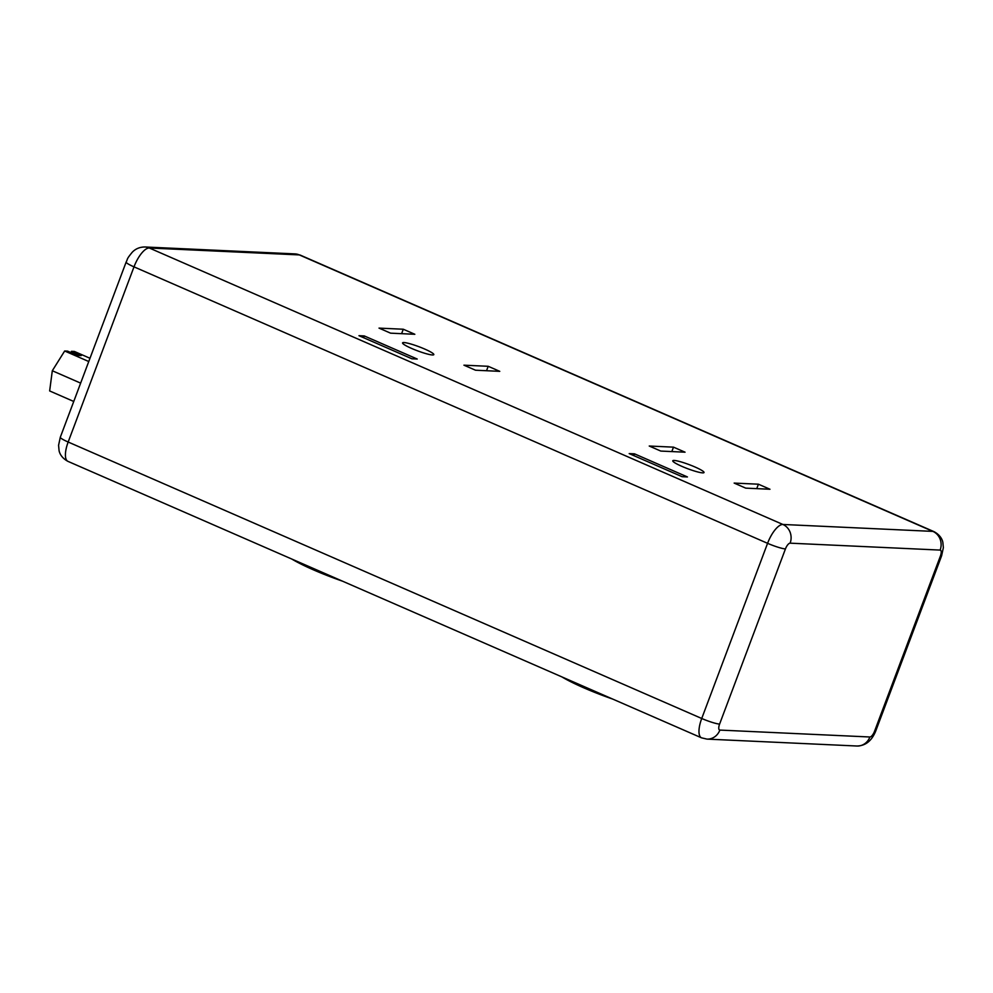 <?xml version="1.0" encoding="UTF-8"?>
<svg xmlns="http://www.w3.org/2000/svg" width="993" height="993" viewBox="0 0 993 993"><rect width="100%" height="100%" fill="white"/><g stroke="black" fill="none" stroke-linecap="round" stroke-linejoin="round"><path stroke-width="1.49" d="M612.693 699.072A53.97 7.001 -159.4 0 1 583.834 687.839A53.97 7.001 -159.4 0 1 561.964 676.941M694.914 466.958A16.682 2.16 20.6 0 0 672.782 460.789A16.682 2.16 20.6 0 0 681.893 466.362A16.682 2.16 20.6 0 0 704.025 472.531A16.682 2.16 20.6 0 0 694.914 466.958M342.473 581.166A53.97 7.001 -159.4 0 1 313.627 569.932A53.97 7.001 -159.4 0 1 291.756 559.022M424.706 349.052A16.682 2.16 20.6 0 0 402.575 342.883A16.682 2.16 20.6 0 0 411.673 348.456A16.682 2.16 20.6 0 0 433.804 354.625A16.682 2.16 20.6 0 0 424.706 349.052M73.755 401.47L49.65 390.944L52.306 370.749L64.669 351.001L67.586 351.137L77.392 355.42L81.252 355.593L71.446 351.323L74.363 351.448L89.991 358.274M629.19 453.602L682.129 476.702L687.429 476.95L634.49 453.838L629.19 453.602M734.15 483.082L745.718 488.134L769.972 489.251L758.404 484.199L734.15 483.082M649.236 446.031L660.804 451.07L685.058 452.187L673.49 447.148L649.236 446.031M358.969 335.684L411.921 358.796L417.221 359.032L364.27 335.932L358.969 335.684M463.942 365.176L475.51 370.215L499.764 371.345L488.196 366.293L463.942 365.176M379.016 328.112L390.584 333.164L414.838 334.281L403.27 329.229L379.016 328.112M52.306 370.749L80.644 383.124M64.669 351.001L88.762 361.526M71.446 351.323L70.962 352.614M401.606 333.673L403.27 329.229M486.52 370.724L488.196 366.293M363.612 337.707L364.27 335.932M671.814 451.579L673.49 447.148M756.74 488.643L758.404 484.199M633.819 455.626L634.49 453.838M719.602 724.083A6.33 2.334 113.6 0 0 719.863 730.078L869.88 736.992A6.33 2.334 113.6 0 0 874.56 731.233L940.396 556.068A6.33 2.334 113.6 0 0 940.135 550.085L790.118 543.171A6.33 2.334 113.6 0 0 785.438 548.93L719.602 724.083A14.386 1.862 20.6 0 1 701.728 718.485L767.577 543.32A20.716 7.634 -66.4 0 1 782.881 524.465L932.899 531.392L299.327 254.916L149.31 248.002A20.716 7.634 113.6 0 0 134.005 266.856L68.169 442.022A20.716 7.634 113.6 0 0 67.971 461.373L701.53 737.836A20.716 7.634 -66.4 0 1 701.728 718.485L68.169 442.022A14.386 1.862 20.6 0 1 60.312 437.218L58.575 445.298L59.071 450.623C59.22 451.405 60.225 457.264 67.971 461.373M940.135 550.085A14.386 13.244 92.6 0 0 932.899 531.392A20.716 7.634 -66.4 0 1 933.954 531.627L300.382 255.164A20.716 7.634 113.6 0 0 299.327 254.916A14.386 13.244 92.6 0 0 294.971 253.898L144.953 246.984A14.386 13.244 92.6 0 1 149.31 248.002L782.881 524.465A14.386 13.244 92.6 0 1 790.118 543.171M785.438 548.93A14.386 1.862 20.6 0 1 767.577 543.32L134.005 266.856A14.386 1.862 20.6 0 1 126.148 262.053L60.312 437.218M719.863 730.078A14.386 13.244 92.6 0 1 706.954 739.102L701.53 737.836M869.88 736.992A14.386 13.244 92.6 0 1 856.959 746.016L706.954 739.102M874.56 731.233A14.386 1.862 20.6 0 0 875.764 730.947C871.792 740.815 865.524 745.83 856.959 746.016M940.396 556.068A14.386 1.862 20.6 0 0 941.612 555.782L875.764 730.947M941.612 555.782L943.35 547.702L942.854 542.377C942.705 541.595 941.699 535.736 933.954 531.627M126.148 262.053C128.01 258.627 125.937 259.943 132.218 252.272C135.582 248.746 139.827 246.984 144.953 246.984M294.971 253.898L300.382 255.164"/></g></svg>
